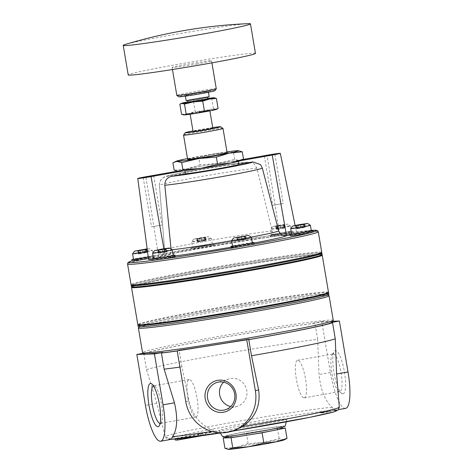 <?xml version="1.0" encoding="UTF-8"?>
<svg xmlns="http://www.w3.org/2000/svg" width="473" height="473" viewBox="0 0 473 473"><rect width="100%" height="100%" fill="white"/><g stroke="black" fill="none" stroke-linecap="round" stroke-linejoin="round"><path stroke-width="0.35" stroke-dasharray="2.37 1.77" d="M223.617 382.184A14.285 13.705 73.8 0 1 229.216 378.891A14.285 13.705 73.8 0 1 246.362 388.776A14.285 13.705 73.8 0 1 237.198 406.319A14.285 13.705 73.8 0 1 230.706 406.544M187.929 398.443A19.08 4.541 79.9 0 1 189.17 379.517A19.08 4.541 79.9 0 1 196.975 397.509A19.08 4.541 79.9 0 1 195.846 417.091A19.08 4.541 79.9 0 1 187.929 398.443M160.116 423.424A19.08 4.541 -100.1 0 0 160.312 423.406A19.08 4.541 -100.1 0 0 161.299 422.637A19.08 4.541 -100.1 0 0 161.553 404.48A19.08 4.541 -100.1 0 0 154.831 386.21A19.08 4.541 -100.1 0 0 153.63 385.832A19.08 4.541 -100.1 0 0 153.447 385.879M304.115 397.84A19.08 4.541 -100.1 0 0 304.269 397.828A19.08 4.541 -100.1 0 0 305.404 378.246A19.08 4.541 -100.1 0 0 297.594 360.249A19.08 4.541 -100.1 0 0 296.405 379.506A19.08 4.541 -100.1 0 0 304.115 397.84M333.294 353.922A19.08 4.541 79.9 0 1 340.998 372.257A19.08 4.541 79.9 0 1 339.809 391.514A19.08 4.541 79.9 0 1 339.649 391.532A19.08 4.541 79.9 0 1 338.615 391.136A19.08 4.541 79.9 0 1 332.005 373.516A19.08 4.541 79.9 0 1 332.141 354.703A19.08 4.541 79.9 0 1 333.134 353.934A19.08 4.541 79.9 0 1 333.294 353.922M342.86 393.855A21.935 5.215 -100.1 0 0 343.901 369.041A21.935 5.215 -100.1 0 0 334.222 351.522A21.935 5.215 -100.1 0 0 334.062 373.15A21.935 5.215 -100.1 0 0 341.666 393.406A21.935 5.215 -100.1 0 0 342.86 393.855M179.935 367.083A96.705 3.276 -9.6 0 0 181.934 366.806L189.029 400.873C192.617 416.175 201.35 426.203 215.221 430.944C219.951 432.186 224.841 432.369 229.896 431.494L221.311 432.848A84.892 2.873 -9.6 0 0 229.896 431.494A84.892 2.873 -9.6 0 0 232.001 431.157M339.135 403.203L339.017 407.046L334.021 410.393C334.435 410.162 333.802 409.115 332.123 407.253C325.14 401.169 320.765 390.26 318.997 374.533L317.661 339.295A96.705 3.276 -9.6 0 0 217.675 354.939A96.705 3.276 -9.6 0 0 146.518 369.703L143.798 353.603L145.524 353.296L145.04 352.976L143.396 353.266M146.518 369.703L156.835 403.345L164.373 433.286L165.674 436.827L170.765 439.299L171.593 439.275M171.013 248.91L171.108 249.88C171.131 253.705 169.328 256.088 165.704 257.022L165.361 257.087L163.877 248.733M183.181 170.889L184.884 170.587A30.012 1.017 -9.6 0 0 216.25 165.692A30.012 1.017 -9.6 0 0 238.41 161.08L238.451 161.311M278.768 231.143L262.284 167.962L260.493 164.574M242.785 159.531L233.207 161.234L233.692 164.533L248.183 161.979L253.658 163.374L256.892 168.122L272.182 230.966C273.418 234.567 275.901 236.181 279.62 235.814L279.963 235.755L267.032 155.227M272.182 230.966A57.824 1.957 -9.6 0 0 207.984 240.804A57.824 1.957 -9.6 0 0 164.634 250.057C164.161 253.232 163.741 254.705 163.374 254.486L161.169 256.331L182.619 251.47L221.051 244.482C245.073 240.39 268.912 236.872 279.117 235.885L279.62 235.814A64.464 2.182 -9.6 0 0 207.18 246.888A64.464 2.182 -9.6 0 0 159.129 257.223C162.747 256.295 164.586 253.912 164.634 250.075L159.454 185.434C159.519 180.627 161.813 177.647 166.354 176.494L180.248 174.029L179.681 170.747L177.972 171.049A31.679 1.07 -9.6 0 0 178.085 171.285M238.41 161.08L240.113 160.773A31.679 1.07 -9.6 0 0 239.338 160.53L234.726 159.371L217.604 163.422L200.044 164.882L198.814 157.615L215.936 153.559L233.496 152.099L238.552 150.698M242.164 159.844L239.338 160.53A31.679 1.07 -9.6 0 0 234.91 160.932A31.679 1.07 -9.6 0 0 217.604 163.422A31.679 1.07 -9.6 0 0 187.308 168.802L174.141 170.132M234.726 159.371L233.496 152.099M188.13 102.257A10.004 0.337 170.4 0 1 195.591 100.66A10.004 0.337 170.4 0 1 207.86 98.922M207.783 98.479A16.673 0.562 -9.6 0 0 202.503 99.277A16.673 0.562 -9.6 0 0 188.059 101.813M213.459 108.648L211.744 98.508L202.503 99.277L193.487 101.411L195.201 111.551L204.448 110.777L213.459 108.648L215.883 109.257A16.673 0.562 -9.6 0 0 204.448 110.777A16.673 0.562 -9.6 0 0 188.502 113.615L195.201 111.551M181.567 114.312L188.502 113.615A16.673 0.562 -9.6 0 0 183.607 114.915M193.487 101.411L186.557 102.109L179.852 104.172M255.455 53.39A64.523 2.182 -9.6 0 0 191.47 61.998A64.523 2.182 -9.6 0 0 128.213 74.911M196.638 64.009A20.008 0.68 -9.6 0 0 211.561 60.816A20.008 0.68 -9.6 0 0 191.719 63.483A20.008 0.68 -9.6 0 0 172.107 67.491A20.008 0.68 -9.6 0 0 196.638 64.009M216.285 88.747A20.008 0.68 -9.6 0 0 196.443 91.413A20.008 0.68 -9.6 0 0 176.831 95.422M214.913 90.692A18.341 0.621 -9.6 0 0 196.733 93.116A18.341 0.621 -9.6 0 0 178.764 96.805M199.636 93.642A11.671 0.396 -9.6 0 0 208.345 91.78A11.671 0.396 -9.6 0 0 196.768 93.335A11.671 0.396 -9.6 0 0 185.327 95.67A11.671 0.396 -9.6 0 0 199.636 93.642M209.178 96.711A11.671 0.396 -9.6 0 0 197.602 98.266A11.671 0.396 -9.6 0 0 186.161 100.601M200.073 98.585A10.004 0.337 -9.6 0 0 207.535 96.989A10.004 0.337 -9.6 0 0 197.613 98.319A10.004 0.337 -9.6 0 0 187.805 100.323A10.004 0.337 -9.6 0 0 200.073 98.585M202.343 112.018A10.004 0.337 -9.6 0 0 209.805 110.422A10.004 0.337 -9.6 0 0 199.884 111.758A10.004 0.337 -9.6 0 0 190.075 113.757A10.004 0.337 -9.6 0 0 202.343 112.018M212.797 128.1A10.004 0.337 -9.6 0 0 202.876 129.431A10.004 0.337 -9.6 0 0 193.067 131.435M322.397 412.604L320.398 412.663L330.964 410.936L322.397 412.604L322.456 412.935L320.452 412.994L331.023 411.262L322.456 412.935M261.155 424.565A34.653 1.171 -9.6 0 0 287.005 419.054A34.653 1.171 -9.6 0 0 252.641 423.66A34.653 1.171 -9.6 0 0 218.674 430.613A34.653 1.171 -9.6 0 0 261.155 424.565M177.499 438.382L175.099 438.453L200.611 433.918L198.211 433.995L216.161 431.335L205.412 433.776L203.012 433.847L177.499 438.382L177.576 438.82M237.416 429.827L230.759 431.246L229.511 431.086L237.416 429.827L237.47 430.158L235.057 430.672M165.81 251.991L158.183 253.286L158.65 253.232L158.153 250.276L158.975 250.187L158.579 250.3L159.076 253.262L160.471 253.055L159.969 250.093L166.744 248.833L161.021 249.643L165.71 248.916L165.308 249.035L165.81 251.991L166.632 251.902L166.135 248.946L165.308 249.035M158.153 250.276L158.579 250.3M285.184 426.126A31.679 1.07 -9.6 0 0 253.77 430.335A31.679 1.07 -9.6 0 0 222.718 436.685M260.753 431.181A28.345 0.958 -9.6 0 0 281.896 426.664A28.345 0.958 -9.6 0 0 253.788 430.442A28.345 0.958 -9.6 0 0 225.999 436.118A28.345 0.958 -9.6 0 0 260.753 431.181M282.174 428.307A28.345 0.958 -9.6 0 0 281.329 428.219A28.345 0.958 -9.6 0 0 261.882 430.802A28.345 0.958 -9.6 0 0 234.779 435.621A28.345 0.958 -9.6 0 0 226.277 437.762M226.206 437.354L246.368 433.268L277.403 428.337L282.15 428.189M242.318 237.008L237.629 237.73L238.025 237.617L238.528 240.574L237.706 240.662L237.204 237.706L236.731 237.759L240.071 237.074L244.76 236.346L244.364 236.465L244.86 239.421L245.688 239.332L245.185 236.376L245.8 236.264L236.589 237.818L242.318 237.008M283.912 439.967A28.345 0.958 -9.6 0 0 283.274 439.719L279.153 438.678L263.828 442.302L248.112 443.615L236.725 447.121L224.941 448.309M248.112 443.615L246.368 433.268M228.465 449.344A28.345 0.958 -9.6 0 1 236.725 447.121A28.345 0.958 -9.6 0 1 263.828 442.302A28.345 0.958 -9.6 0 1 283.274 439.719L285.804 439.104M279.153 438.678L277.403 428.337M252.286 242.631A11.671 0.396 -9.6 0 0 232.556 245.966M231.173 247.757A11.671 0.396 170.4 0 1 239.876 245.901A11.671 0.396 170.4 0 1 254.184 243.867M252.322 242.832A10.004 0.337 -9.6 0 0 242.401 244.163A10.004 0.337 -9.6 0 0 232.592 246.167M160.323 249.791L157.716 250.318L161.021 249.643L160.323 249.791L160.826 252.753M159.076 253.262L158.65 253.232M276.646 226.372L277.148 229.328L277.545 229.216L276.723 229.304L276.22 226.348L275.747 226.401L283.776 224.988L283.38 225.107L283.877 228.063L284.705 227.974L284.202 225.012L284.675 224.965L276.646 226.372L277.042 226.26L277.545 229.216M277.148 229.328L278.538 229.121L278.035 226.165M284.675 224.965L285.172 227.921L278.538 229.121M282.529 228.453L282.026 225.497M285.172 227.921L284.705 227.974M283.776 224.988L284.279 227.945L283.877 228.063M284.279 227.945L282.884 228.157L282.387 225.195M275.747 226.401L276.25 229.358L282.884 228.157M278.893 228.82L278.396 225.863M276.25 229.358L276.723 229.304M284.202 225.012L283.38 225.107M276.22 226.348L277.042 226.26M138.559 250.909L139.062 253.865L139.458 253.753L138.636 253.841L138.134 250.885L137.661 250.938L145.69 249.525L145.294 249.638L145.79 252.6L146.618 252.505L146.116 249.549L146.589 249.496L138.559 250.909L138.956 250.791L139.458 253.753M139.062 253.865L140.451 253.658L139.949 250.702M146.589 249.496L147.085 252.458L140.451 253.658M144.442 252.99L143.94 250.034M147.085 252.458L146.618 252.505M145.69 249.525L146.192 252.481L145.79 252.6M146.192 252.481L144.797 252.688L144.3 249.732M137.661 250.938L138.163 253.895L144.797 252.688M140.806 253.357L140.31 250.4M138.163 253.895L138.636 253.841M146.116 249.549L145.294 249.638M138.134 250.885L138.956 250.791M296.666 225.769L297.162 228.725L297.564 228.607L296.737 228.701L296.24 225.745L295.767 225.792L303.796 224.385L303.394 224.498L303.897 227.454L304.718 227.365L304.222 224.409L304.689 224.356L296.666 225.769L297.062 225.651L297.564 228.607M297.162 228.725L298.558 228.518L298.055 225.562M304.689 224.356L305.191 227.312L298.558 228.518M302.549 227.85L302.046 224.894M305.191 227.312L304.718 227.365M303.796 224.385L304.293 227.342L303.897 227.454M304.293 227.342L302.903 227.548L302.401 224.592M295.767 225.792L296.269 228.755L302.903 227.548M298.912 228.217L298.41 225.26M296.269 228.755L296.737 228.701M304.222 224.409L303.394 224.498M296.24 225.745L297.062 225.651M197.596 238.942L198.092 241.904L198.494 241.786L197.667 241.874L197.17 238.918L196.697 238.971L204.726 237.558L204.33 237.677L204.827 240.633L205.649 240.544L205.152 237.588L205.619 237.535L197.596 238.942L197.992 238.83L198.494 241.786M198.092 241.904L199.488 241.691L198.985 238.735M205.619 237.535L206.122 240.491L199.488 241.691M203.479 241.029L202.976 238.067M206.122 240.491L205.649 240.544M204.726 237.558L205.223 240.521L204.827 240.633M205.223 240.521L203.833 240.727L203.331 237.765M199.843 241.39L199.34 238.433L199.843 241.39L203.833 240.727M196.697 238.971L197.2 241.928L199.843 241.396L199.34 238.433M197.2 241.928L197.667 241.874M205.152 237.588L204.33 237.677M197.17 238.918L197.992 238.83M237.629 237.73L238.132 240.692L238.528 240.574M238.132 240.692L239.521 240.479L239.019 237.523M245.658 236.323L246.155 239.279L239.521 240.479M243.512 239.817L243.01 236.855M246.155 239.279L245.688 239.332M244.76 236.346L245.262 239.308L244.86 239.421M245.262 239.308L243.867 239.515L243.37 236.553M239.876 240.178L239.379 237.221L239.876 240.178L243.867 239.515M236.731 237.759L237.233 240.716L239.876 240.183L239.379 237.221M237.233 240.716L237.706 240.662M245.185 236.376L244.364 236.465M237.204 237.706L238.025 237.617M159.969 250.093L166.602 248.893L167.105 251.849L166.632 251.902M172.326 249.839A10.004 0.337 -9.6 0 0 162.41 251.187A10.004 0.337 -9.6 0 0 152.602 253.179M173.266 255.402A10.004 0.337 -9.6 0 0 163.351 256.738A10.004 0.337 -9.6 0 0 153.542 258.737M173.236 255.201A11.671 0.396 -9.6 0 0 153.506 258.536M152.117 260.333A11.671 0.396 170.4 0 1 160.826 258.471A11.671 0.396 170.4 0 1 175.134 256.437M276.906 226.354L284.817 224.906L276.906 226.354M281.275 225.319L275.552 226.129L281.275 225.319M281.938 225.302L287.448 224.107L280.117 225.107L272.862 226.573L281.938 225.302M282.937 227.519A10.004 0.337 -9.6 0 0 290.398 225.923A10.004 0.337 -9.6 0 0 290.392 225.911A10.004 0.337 -9.6 0 0 280.477 227.259A10.004 0.337 -9.6 0 0 270.674 229.245A10.004 0.337 -9.6 0 0 270.668 229.257A10.004 0.337 -9.6 0 0 282.937 227.519M283.877 233.071A10.004 0.337 -9.6 0 0 291.338 231.474A10.004 0.337 -9.6 0 0 281.417 232.805A10.004 0.337 -9.6 0 0 271.608 234.809A10.004 0.337 -9.6 0 0 283.877 233.071M284.273 233.059A11.671 0.396 -9.6 0 0 292.982 231.196A11.671 0.396 -9.6 0 0 281.405 232.751A11.671 0.396 -9.6 0 0 269.965 235.087A11.671 0.396 -9.6 0 0 284.273 233.059M278.893 234.543A11.671 0.396 170.4 0 1 293.201 232.509A11.671 0.396 170.4 0 1 284.498 234.371A11.671 0.396 170.4 0 1 270.189 236.399A11.671 0.396 170.4 0 1 278.893 234.543M138.82 250.885L146.731 249.437L138.82 250.885M147.204 249.2L149.362 248.644L147.156 248.845M147.517 251.565A10.004 0.337 -9.6 0 0 152.312 250.459A10.004 0.337 -9.6 0 0 152.306 250.448A10.004 0.337 -9.6 0 0 142.391 251.79A10.004 0.337 -9.6 0 0 132.588 253.782M148.262 257.152A10.004 0.337 -9.6 0 0 153.252 256.005A10.004 0.337 -9.6 0 0 143.331 257.342A10.004 0.337 -9.6 0 0 133.522 259.346M148.274 257.211A11.671 0.396 -9.6 0 0 154.896 255.727A11.671 0.396 -9.6 0 0 146.399 256.78A11.671 0.396 -9.6 0 0 133.487 259.145M132.103 260.936A11.671 0.396 170.4 0 1 140.806 259.074A11.671 0.396 170.4 0 1 155.114 257.046A11.671 0.396 170.4 0 1 148.445 258.536M296.926 225.745L304.831 224.297L296.926 225.745M310.412 225.308A10.004 0.337 -9.6 0 0 300.497 226.65A10.004 0.337 -9.6 0 0 290.688 228.642M311.352 230.865A10.004 0.337 -9.6 0 0 301.437 232.202A10.004 0.337 -9.6 0 0 291.628 234.206M311.323 230.664A11.671 0.396 -9.6 0 0 291.593 234.005M290.203 235.796A11.671 0.396 170.4 0 1 298.912 233.934A11.671 0.396 170.4 0 1 313.221 231.9M197.856 238.924L205.761 237.476L197.856 238.924M202.225 237.889L196.502 238.699L202.225 237.889M202.882 237.872L208.398 236.677L201.06 237.677L193.806 239.143L202.882 237.872M203.887 240.089A10.004 0.337 -9.6 0 0 211.348 238.493A10.004 0.337 -9.6 0 0 211.342 238.481A10.004 0.337 -9.6 0 0 201.427 239.829A10.004 0.337 -9.6 0 0 191.624 241.815A10.004 0.337 -9.6 0 0 191.618 241.827A10.004 0.337 -9.6 0 0 203.887 240.089M204.821 245.641A10.004 0.337 -9.6 0 0 212.282 244.044A10.004 0.337 -9.6 0 0 202.367 245.375A10.004 0.337 -9.6 0 0 192.558 247.379A10.004 0.337 -9.6 0 0 204.821 245.641M205.223 245.629A11.671 0.396 -9.6 0 0 213.932 243.766A11.671 0.396 -9.6 0 0 202.355 245.321A11.671 0.396 -9.6 0 0 190.915 247.657A11.671 0.396 -9.6 0 0 205.223 245.629M199.843 247.113A11.671 0.396 170.4 0 1 214.151 245.079A11.671 0.396 170.4 0 1 205.448 246.941A11.671 0.396 170.4 0 1 191.133 248.969A11.671 0.396 170.4 0 1 199.843 247.113M251.376 237.269A10.004 0.337 -9.6 0 0 241.461 238.617A10.004 0.337 -9.6 0 0 231.658 240.603M163.96 249.425L164.462 252.387L163.96 249.425L164.462 252.387L160.471 253.055M166.135 248.946L166.602 248.893M159.129 257.223L158.786 257.282A13.687 0.461 -9.6 0 0 148.569 259.47M151.928 259.21A13.687 0.461 -9.6 0 0 165.361 257.087M290.055 234.91A13.687 0.461 -9.6 0 0 296.748 233.372A13.687 0.461 -9.6 0 0 279.963 235.755M181.934 366.806L179.214 350.7L179.699 350.558L179.515 350.197M317.661 339.295L314.935 323.195A96.705 3.276 -9.6 0 0 214.955 338.834A96.705 3.276 -9.6 0 0 143.798 353.603M177.209 350.984A96.705 3.276 -9.6 0 0 179.214 350.7M177.198 350.913A95.038 3.216 -9.6 0 0 179.699 350.558M314.935 323.195L313.209 323.502A95.038 3.216 -9.6 0 0 215.351 338.822A95.038 3.216 -9.6 0 0 145.524 353.296M333.246 320.363A96.705 3.276 -9.6 0 0 237.351 333.264A96.705 3.276 -9.6 0 0 142.544 352.616M313.209 323.502L313.558 323.035A95.434 3.228 170.4 0 1 332.17 321.942M144.082 353.751A95.434 3.228 170.4 0 1 145.04 352.976M329.001 295.619A96.705 3.276 -9.6 0 0 233.183 308.615A96.705 3.276 -9.6 0 0 138.412 327.854M256.336 309.673A95.203 3.222 -9.6 0 0 327.275 294.389A95.203 3.222 -9.6 0 0 232.941 307.19A95.203 3.222 -9.6 0 0 139.641 326.128A95.203 3.222 -9.6 0 0 256.336 309.673M328.824 294.241A96.705 3.276 -9.6 0 0 232.929 307.137A96.705 3.276 -9.6 0 0 138.128 326.494M328.227 292.71A96.705 3.276 -9.6 0 0 232.71 305.824A96.705 3.276 -9.6 0 0 138.193 324.85M327.907 293.154A96.037 3.252 -9.6 0 0 232.71 305.848A96.037 3.252 -9.6 0 0 138.636 325.164M328.493 292.267A96.705 3.276 -9.6 0 0 232.598 305.168A96.705 3.276 -9.6 0 0 137.797 324.519M322.137 255.036A96.705 3.276 -9.6 0 0 226.319 268.037A96.705 3.276 -9.6 0 0 131.547 287.271M249.809 269.906A96.037 3.252 -9.6 0 0 321.368 254.492A96.037 3.252 -9.6 0 0 226.212 267.399A96.037 3.252 -9.6 0 0 132.097 286.502A96.037 3.252 -9.6 0 0 249.809 269.906M322.101 254.48A96.705 3.276 -9.6 0 0 226.206 267.375A96.705 3.276 -9.6 0 0 131.405 286.733M321.622 252.984A96.705 3.276 -9.6 0 0 225.982 266.062A96.705 3.276 -9.6 0 0 131.364 285.166M320.582 253.073A95.871 3.246 -9.6 0 0 225.988 266.092A95.871 3.246 -9.6 0 0 132.375 284.906M200.044 164.882L187.308 168.802A31.679 1.07 -9.6 0 0 177.972 171.049L177.233 171.179M172.911 162.866L185.641 158.946L198.814 157.615M216.262 109.405A16.673 0.562 -9.6 0 0 215.883 109.257L217.373 108.896M212.708 127.598A17.962 0.609 -9.6 0 0 192.984 130.938M222.984 128.425A20.008 0.68 -9.6 0 0 203.159 131.116A20.008 0.68 -9.6 0 0 183.554 135.095M227.105 152.72A20.008 0.68 -9.6 0 0 207.263 155.386A20.008 0.68 -9.6 0 0 187.651 159.389M226.963 151.898A31.679 1.07 -9.6 0 0 215.936 153.559A31.679 1.07 -9.6 0 0 187.509 158.573M211.744 98.508L214.405 97.775M248.171 23.662A64.523 2.182 -9.6 0 0 186.474 32.46A64.523 2.182 -9.6 0 0 125.315 44.444M161.89 225.059L151.531 226.857L161.89 225.059M283.073 203.532L272.708 205.329L283.073 203.532M345.621 408.353A36.681 8.721 79.9 0 1 330.396 372.505L321.782 321.575L313.558 323.035M321.782 321.575L332.667 321.244M233.715 430.661L229.896 431.494M233.207 161.234A30.012 1.017 -9.6 0 0 201.841 166.129A30.012 1.017 -9.6 0 0 179.681 170.747M233.692 164.533A30.012 1.017 -9.6 0 0 202.397 169.417A30.012 1.017 -9.6 0 0 180.248 174.029M230.653 431.553L229.565 431.417L237.47 430.158M229.565 431.417L229.511 431.086M331.023 411.262L330.964 410.936M320.452 412.994L320.398 412.663M175.377 440.097L200.889 435.562L198.489 435.633L216.439 432.978L208.475 434.788M203.727 435.479L201.87 435.739M203.289 435.491L203.012 433.847M205.654 435.195L205.412 433.776M216.439 432.978L216.161 431.335M198.489 435.633L198.211 433.995M200.889 435.562L200.611 433.918M175.199 439.039L175.099 438.453M167.105 251.849L164.462 252.387M211.756 431.471A88.203 2.986 -9.6 0 0 215.221 430.944M156.835 403.345L145.436 405.373M171.108 249.88A57.824 1.957 -9.6 0 0 172.219 249.762M231.664 240.68A57.824 1.957 -9.6 0 0 251.193 237.127M334.021 410.393A84.892 2.873 -9.6 0 0 232.45 425.434A84.892 2.873 -9.6 0 0 171.652 439.24M159.141 253.09L158.644 250.134M162.564 252.44L162.062 249.484M159.224 253.221L158.721 250.258M277.29 229.287L276.794 226.331M280.791 228.766L280.294 225.804M284.214 228.116L283.711 225.16M284.131 227.992L283.634 225.03M280.631 228.512L280.134 225.556M277.213 229.163L276.711 226.206M139.204 253.824L138.707 250.867M142.704 253.297L142.207 250.341M146.127 252.647L145.625 249.691M146.045 252.523L145.548 249.567M142.544 253.049L142.048 250.093M139.127 253.699L138.624 250.743M297.31 228.684L296.808 225.727M300.81 228.157L300.308 225.201M304.228 227.507L303.731 224.551M304.151 227.383L303.648 224.427M300.651 227.909L300.148 224.947M297.227 228.56L296.731 225.597M198.24 241.857L197.738 238.9M201.74 241.336L201.238 238.38M205.158 240.686L204.661 237.73M205.081 240.562L204.578 237.6M201.581 241.082L201.078 238.126M198.157 241.733L197.661 238.776M238.274 240.645L237.771 237.688M241.774 240.124L241.277 237.168M245.197 239.474L244.695 236.518M245.115 239.35L244.618 236.388M241.614 239.87L241.118 236.914M238.197 240.521L237.694 237.564M165.704 257.022A64.464 2.182 -9.6 0 0 175.045 255.928M231.072 247.19A64.464 2.182 -9.6 0 0 254.048 243.039M311.269 230.369A95.203 3.222 -9.6 0 0 219.354 243.713A95.203 3.222 -9.6 0 0 132.091 260.86L143.804 257.968L211.762 245.014L270.118 235.584L311.269 230.363M185.806 401.808L189.029 400.873M332.123 407.253A88.203 2.986 -9.6 0 0 234.247 422.034A88.203 2.986 -9.6 0 0 165.384 436.656A88.203 2.986 -9.6 0 0 165.674 436.827M339.312 407.241A88.203 2.986 -9.6 0 0 339.017 407.046M164.634 250.057A57.824 1.957 -9.6 0 0 164.634 250.075L159.431 185.392A52.166 1.768 -9.6 0 0 159.454 185.434M321.741 252.34A96.705 3.276 -9.6 0 0 225.846 265.241A96.705 3.276 -9.6 0 0 131.039 284.598M318.258 231.77A96.705 3.276 -9.6 0 0 222.363 244.671A96.705 3.276 -9.6 0 0 127.562 264.023M158.786 257.282L145.85 176.754M330.396 372.505L318.997 374.533M247.586 162.062A43.859 1.484 -9.6 0 0 199.068 169.517A43.859 1.484 -9.6 0 0 166.354 176.494M256.892 168.122A52.166 1.768 -9.6 0 0 199.003 176.961A52.166 1.768 -9.6 0 0 159.431 185.392C159.413 180.804 161.695 178.942 161.855 178.782L163.102 177.742C164.486 176.843 165.556 176.116 175.406 174.04C193.398 170.15 234.578 163.315 248.183 161.979M162.724 252.694L162.221 249.738M166.141 252.044L165.645 249.088M166.064 251.92L165.562 248.964M164.817 252.085L164.314 249.129M229.216 378.891L217.125 382.415M237.198 406.319L225.107 409.837M189.17 379.517L153.63 385.832M195.846 417.091L160.312 423.406M154.831 386.21L151.78 383.94M161.299 422.637L159.218 425.818M304.269 397.828L339.809 391.514M297.594 360.249L333.134 353.934M338.615 391.136L341.666 393.406M332.141 354.703L334.222 351.522M172.107 67.491L172.45 69.537M211.561 60.816L211.904 62.862M185.327 95.67L185.41 96.143M208.345 91.78L208.422 92.253M190.075 113.757L190.152 114.206M209.805 110.422L209.882 110.865M286.283 421.839L287.005 419.054M220.264 433.008L218.674 430.613M225.999 436.118L226.076 436.591M281.896 426.664L281.973 427.137M157.68 250.329L158.183 253.286M158.975 250.187L159.478 253.144M157.485 250.063L157.539 250.388M166.691 248.502L166.744 248.833M275.552 226.129L275.611 226.461M284.758 224.574L284.817 224.906M272.862 226.573A13.339 13.339 0 0 0 270.674 229.245L271.608 234.809M291.338 231.474L290.398 225.923A13.339 13.339 0 0 0 287.448 224.107M269.965 235.087L270.189 236.399M292.982 231.196L293.201 232.509M137.466 250.666L137.525 250.997M146.671 249.111L146.731 249.437M153.252 256.005L152.312 250.459A13.339 13.339 0 0 0 149.362 248.644M154.896 255.727L155.114 257.046M295.572 225.526L295.625 225.852M304.778 223.966L304.831 224.297M196.502 238.699L196.555 239.031M205.708 237.144L205.761 237.476M193.806 239.143A13.339 13.339 0 0 0 191.624 241.815L192.558 247.379M212.282 244.044L211.348 238.493A13.339 13.339 0 0 0 208.398 236.677M190.915 247.657L191.133 248.969M213.932 243.766L214.151 245.079M236.535 237.487L236.589 237.818M245.741 235.932L245.8 236.264M170.765 439.299C166.153 438.932 167.477 439.405 165.384 436.656L164.373 433.286M139.641 326.128L139.174 326.79M327.275 294.389L327.937 294.862M132.097 286.502L131.784 286.945M321.368 254.492L321.811 254.805M295.117 225.42L296.748 233.372M143.195 177.57L151.531 226.857M153.713 175.79L162.05 225.077M264.372 156.037L272.708 205.329M274.896 154.257L283.232 203.55M334.683 410.298L338.508 409.618M231.989 431.163L230.233 431.441M165.71 248.916L166.206 251.878"/><path stroke-width="0.71" d="M226.076 436.591L226.277 437.762A28.345 0.958 -9.6 0 0 227.117 437.85L223.191 437.968L224.941 448.309L228.282 449.326L232.799 448.073L248.508 446.766L263.833 443.136L262.083 432.795L231.049 437.732L227.117 437.85A28.345 0.958 -9.6 0 0 246.563 435.261A28.345 0.958 -9.6 0 0 261.031 432.825A28.345 0.958 -9.6 0 0 273.672 430.448A28.345 0.958 -9.6 0 0 282.174 428.307L281.973 427.137M232.799 448.073L231.049 437.732M230.706 406.544A14.285 13.705 73.8 0 1 219.661 394.76A14.285 13.705 73.8 0 1 223.617 382.184M234.655 393.974A14.285 13.705 -106.2 0 0 217.125 382.415A14.285 13.705 -106.2 0 0 207.57 398.278A14.285 13.705 -106.2 0 0 225.107 409.837A14.285 13.705 -106.2 0 0 234.655 393.974M205.211 398.727A16.218 15.562 73.8 0 1 225.94 381.214A16.218 15.562 73.8 0 1 230.623 408.897A16.218 15.562 73.8 0 1 205.211 398.727M153.447 385.879A19.08 4.541 -100.1 0 0 152.389 404.758A19.08 4.541 -100.1 0 0 160.116 423.424M148.971 405.26A21.935 5.215 79.9 0 1 151.78 383.94A21.935 5.215 79.9 0 1 159.377 404.19A21.935 5.215 79.9 0 1 159.218 425.818A21.935 5.215 79.9 0 1 148.971 405.26M246.758 339.815L177.192 350.877L185.806 401.808A36.681 35.197 -106.2 0 0 230.842 431.494A36.681 35.197 -106.2 0 0 255.373 390.745L246.758 339.815L249.082 339.135A95.434 3.228 170.4 0 1 179.515 350.197L177.192 350.877M230.842 431.494L233.715 430.661L242.442 426.616C255.438 417.618 260.824 405.349 258.595 389.811L251.5 355.743L248.78 339.638L249.265 339.496L249.082 339.135M164.137 369.171L161.411 353.071L163.138 352.763L162.659 352.444L154.435 353.905L163.049 404.835A36.681 8.721 79.9 0 1 160.66 441.22L171.593 439.275L221.311 432.848A84.892 2.873 -9.6 0 1 171.652 439.24C171.244 439.5 171.545 438.625 172.568 436.62C177.316 429.454 177.937 418.185 174.448 402.813L164.137 369.171A96.705 3.276 -9.6 0 0 179.935 367.083M160.66 441.22A36.681 8.721 79.9 0 1 145.436 405.373L136.821 354.437L154.435 353.905M143.396 353.266L136.821 354.437M184.908 170.718L185.511 173.869L171.616 176.334C167.075 177.499 164.817 180.479 164.841 185.274L171.013 248.91M177.233 171.179L145.85 176.754A10.838 0.367 -9.6 0 0 137.767 178.487A10.838 0.367 -9.6 0 0 151.058 176.6L183.181 170.889A31.679 1.07 -9.6 0 0 200.487 168.406L217.61 164.35L216.38 157.083L198.82 158.544L181.691 162.6L182.921 169.866L200.487 168.406A31.679 1.07 -9.6 0 0 230.777 163.019A31.679 1.07 -9.6 0 0 240.053 160.808L243.512 159.105L242.282 151.833L229.109 153.163L216.38 157.083M240.118 160.773L272.235 155.067A10.838 0.367 -9.6 0 0 280.318 153.341A10.838 0.367 -9.6 0 0 267.032 155.227L242.785 159.531M188.059 101.813A16.673 0.562 -9.6 0 0 186.557 102.109A16.673 0.562 -9.6 0 0 181.673 103.28A16.673 0.562 -9.6 0 0 182.052 103.421L184.476 104.036L186.191 114.17L195.438 113.402A16.673 0.562 -9.6 0 0 211.378 110.57L204.448 111.267L195.438 113.402A16.673 0.562 -9.6 0 1 183.997 114.921L186.191 114.17M184.476 104.036L193.492 101.902L202.734 101.133L204.448 111.267M187.509 158.573A31.679 1.07 -9.6 0 0 185.641 158.946A31.679 1.07 -9.6 0 0 176.37 161.163L172.911 162.866L174.141 170.132L178.747 171.297L182.921 169.866M174.259 162.121L177.079 161.435L181.691 162.6M176.37 161.163A31.679 1.07 -9.6 0 0 177.079 161.435A31.679 1.07 -9.6 0 0 198.82 158.544A31.679 1.07 -9.6 0 0 229.109 153.163A31.679 1.07 -9.6 0 0 238.339 150.68L242.282 151.833M207.564 97.19L207.86 98.922A10.004 0.337 170.4 0 1 200.398 100.518A10.004 0.337 170.4 0 1 188.13 102.257L187.84 100.524M183.607 114.915A16.673 0.562 -9.6 0 0 183.648 114.921A16.673 0.562 -9.6 0 0 183.997 114.921L181.567 114.312L179.852 104.172L182.052 103.421A16.673 0.562 -9.6 0 0 193.492 101.902A16.673 0.562 -9.6 0 0 209.433 99.07A16.673 0.562 -9.6 0 0 214.293 97.763A16.673 0.562 -9.6 0 0 213.938 97.757A16.673 0.562 -9.6 0 0 207.783 98.479M202.734 101.133L209.433 99.07L216.368 98.366L218.083 108.506L211.378 110.57A16.673 0.562 -9.6 0 0 216.262 109.405L218.083 108.506M123.217 45.373L128.213 74.911A64.523 2.182 -9.6 0 0 207.328 63.684A64.523 2.182 -9.6 0 0 255.455 53.39L250.459 23.851A64.523 2.182 -9.6 0 0 248.544 23.65A64.523 2.182 -9.6 0 0 248.171 23.662A500.192 500.192 0 0 0 125.315 44.444A64.523 2.182 -9.6 0 0 123.217 45.373A64.523 2.182 -9.6 0 0 202.332 34.145A64.523 2.182 -9.6 0 0 250.459 23.851M172.45 69.537L176.831 95.422A20.008 0.68 -9.6 0 0 176.843 95.44A20.008 0.68 -9.6 0 0 201.362 91.939A20.008 0.68 -9.6 0 0 216.279 88.77A20.008 0.68 -9.6 0 0 216.285 88.747L211.904 62.862M176.843 95.44L178.764 96.805A18.341 0.621 -9.6 0 0 201.238 93.595A18.341 0.621 -9.6 0 0 214.913 90.692L216.279 88.77M185.41 96.143L186.161 100.601A11.671 0.396 -9.6 0 0 200.469 98.573A11.671 0.396 -9.6 0 0 209.178 96.711L208.422 92.253M190.152 114.206L193.067 131.435A10.004 0.337 -9.6 0 0 205.335 129.691A10.004 0.337 -9.6 0 0 212.797 128.1L209.882 110.865M220.264 433.008L222.718 436.685A31.679 1.07 -9.6 0 0 261.551 431.157A31.679 1.07 -9.6 0 0 285.184 426.126L286.283 421.839M223.191 437.968L226.206 437.354M282.15 428.189L285.26 428.095L262.083 432.795M263.833 443.136L275.617 441.948A28.345 0.958 -9.6 0 0 283.912 439.967L287.01 438.441L285.26 428.095M228.282 449.326L228.465 449.344A28.345 0.958 -9.6 0 0 229.062 449.35A28.345 0.958 -9.6 0 0 248.508 446.766A28.345 0.958 -9.6 0 0 275.617 441.948L287.01 438.441M232.556 245.966A11.671 0.396 -9.6 0 0 230.948 246.445A11.671 0.396 -9.6 0 0 245.256 244.417A11.671 0.396 -9.6 0 0 253.966 242.554A11.671 0.396 -9.6 0 0 252.286 242.631M253.966 242.554L254.184 243.867A11.671 0.396 170.4 0 1 245.481 245.729A11.671 0.396 170.4 0 1 231.173 247.757L230.948 246.445M233.845 237.931A13.339 13.339 0 0 0 231.658 240.603A10.004 0.337 -9.6 0 0 231.652 240.615L232.592 246.167A10.004 0.337 -9.6 0 0 244.86 244.429A10.004 0.337 -9.6 0 0 252.322 242.832L251.382 237.28A10.004 0.337 -9.6 0 0 251.376 237.269A13.339 13.339 0 0 0 248.431 235.465L233.845 237.931L248.431 235.465M163.209 249.247L157.485 250.063L163.209 249.247M163.865 249.23L169.381 248.035L162.044 249.035L154.789 250.501L163.865 249.23M154.789 250.501A13.339 13.339 0 0 0 152.602 253.179A10.004 0.337 -9.6 0 0 152.602 253.185A10.004 0.337 -9.6 0 0 164.87 251.447A10.004 0.337 -9.6 0 0 172.332 249.85A10.004 0.337 -9.6 0 0 172.326 249.839A13.339 13.339 0 0 0 169.381 248.035M152.602 253.185L153.542 258.737A10.004 0.337 -9.6 0 0 165.804 256.999A10.004 0.337 -9.6 0 0 173.266 255.402L172.332 249.85M153.506 258.536A11.671 0.396 -9.6 0 0 151.898 259.015A11.671 0.396 -9.6 0 0 166.206 256.987A11.671 0.396 -9.6 0 0 174.909 255.124A11.671 0.396 -9.6 0 0 173.236 255.201M174.909 255.124L175.134 256.437A11.671 0.396 170.4 0 1 166.431 258.299A11.671 0.396 170.4 0 1 152.117 260.333L151.898 259.015M143.189 249.856L137.466 250.666L143.189 249.856M147.156 248.845L134.775 251.11L147.204 249.2M134.775 251.11A13.339 13.339 0 0 0 132.588 253.782A10.004 0.337 -9.6 0 0 132.582 253.794A10.004 0.337 -9.6 0 0 144.85 252.05A10.004 0.337 -9.6 0 0 147.517 251.565M132.582 253.794L133.522 259.346A10.004 0.337 -9.6 0 0 145.79 257.602A10.004 0.337 -9.6 0 0 148.262 257.152M133.487 259.145A11.671 0.396 -9.6 0 0 131.878 259.624A11.671 0.396 -9.6 0 0 146.187 257.59A11.671 0.396 -9.6 0 0 148.274 257.211M148.445 258.536A11.671 0.396 170.4 0 1 146.411 258.908A11.671 0.396 170.4 0 1 132.103 260.936L131.878 259.624M301.295 224.71L295.572 225.526L301.295 224.71M301.951 224.693L307.468 223.498L300.13 224.498L292.876 225.97L301.951 224.693M292.876 225.97A13.339 13.339 0 0 0 290.688 228.642A10.004 0.337 -9.6 0 0 290.688 228.654A10.004 0.337 -9.6 0 0 302.957 226.91A10.004 0.337 -9.6 0 0 310.418 225.314A10.004 0.337 -9.6 0 0 310.412 225.308A13.339 13.339 0 0 0 307.468 223.498M290.688 228.654L291.628 234.206A10.004 0.337 -9.6 0 0 303.891 232.462A10.004 0.337 -9.6 0 0 311.352 230.865L310.418 225.314M291.593 234.005A11.671 0.396 -9.6 0 0 289.984 234.484A11.671 0.396 -9.6 0 0 304.293 232.45A11.671 0.396 -9.6 0 0 312.996 230.588A11.671 0.396 -9.6 0 0 311.323 230.664M312.996 230.588L313.221 231.9A11.671 0.396 170.4 0 1 304.517 233.763A11.671 0.396 170.4 0 1 290.203 235.796L289.984 234.484M242.259 236.677L236.535 237.487L242.259 236.677M231.652 240.615A10.004 0.337 -9.6 0 0 243.92 238.877A10.004 0.337 -9.6 0 0 251.382 237.28M137.767 178.487L148.569 259.47A13.687 0.461 -9.6 0 0 151.928 259.21M254.048 243.039A64.464 2.182 -9.6 0 0 286.195 235.613L286.537 235.554A13.687 0.461 -9.6 0 0 290.055 234.91M251.5 355.743A96.705 3.276 -9.6 0 0 335.274 338.763L336.61 374.001L339.312 407.241L338.319 409.831L334.21 411.782L309.892 417.316L231.989 431.163M161.411 353.071A96.705 3.276 -9.6 0 0 177.209 350.984M335.274 338.763L332.549 322.663A96.705 3.276 -9.6 0 1 248.78 339.638M163.138 352.763A95.038 3.216 -9.6 0 0 177.198 350.913M249.265 339.496A95.038 3.216 -9.6 0 0 260.995 337.444A95.038 3.216 -9.6 0 0 330.822 322.97L332.549 322.663M139.174 326.79L138.412 327.854A96.705 3.276 -9.6 0 0 138.376 327.972L142.544 352.616A96.705 3.276 -9.6 0 0 142.621 352.716A96.705 3.276 -9.6 0 0 261.114 335.789A96.705 3.276 -9.6 0 0 333.211 320.481A96.705 3.276 -9.6 0 0 333.246 320.363L329.078 295.72A96.705 3.276 -9.6 0 0 329.001 295.619L327.937 294.862M333.211 320.481L332.17 321.942A95.434 3.228 170.4 0 1 331.171 322.503L330.822 322.97M162.659 352.444A95.434 3.228 170.4 0 1 144.082 353.751L142.621 352.716M138.376 327.972A96.705 3.276 -9.6 0 0 256.945 311.139A96.705 3.276 -9.6 0 0 329.078 295.72M138.193 324.85A96.705 3.276 -9.6 0 0 137.903 325.176L138.128 326.494A96.705 3.276 -9.6 0 0 256.697 309.661A96.705 3.276 -9.6 0 0 328.824 294.241L328.605 292.923A96.705 3.276 -9.6 0 0 328.227 292.71M137.903 325.176A96.705 3.276 -9.6 0 0 256.472 308.349A96.705 3.276 -9.6 0 0 328.605 292.923M131.784 286.945L131.547 287.271A96.705 3.276 -9.6 0 0 131.512 287.389L137.797 324.519A96.705 3.276 -9.6 0 0 137.868 324.62L138.636 325.164A96.037 3.252 -9.6 0 0 256.313 308.355A96.037 3.252 -9.6 0 0 327.907 293.154L328.457 292.385A96.705 3.276 -9.6 0 0 328.493 292.267L322.214 255.136A96.705 3.276 -9.6 0 0 322.137 255.036L321.811 254.805M137.868 324.62A96.705 3.276 -9.6 0 0 256.366 307.692A96.705 3.276 -9.6 0 0 328.457 292.385M131.512 287.389A96.705 3.276 -9.6 0 0 250.081 270.562A96.705 3.276 -9.6 0 0 322.214 255.136M131.364 285.166A96.705 3.276 -9.6 0 0 131.181 285.42L131.405 286.733A96.705 3.276 -9.6 0 0 249.975 269.9A96.705 3.276 -9.6 0 0 322.101 254.48L321.877 253.161A96.705 3.276 -9.6 0 0 321.622 252.984M131.181 285.42A96.705 3.276 -9.6 0 0 249.75 268.587A96.705 3.276 -9.6 0 0 321.877 253.161M132.375 284.906A95.871 3.246 -9.6 0 0 249.549 268.593A95.871 3.246 -9.6 0 0 320.582 253.073M286.195 235.613C282.476 235.992 279.969 234.371 278.656 230.771L278.656 230.771A57.824 1.957 -9.6 0 1 251.193 237.127M185.511 173.869A30.012 1.017 -9.6 0 0 216.805 168.979A30.012 1.017 -9.6 0 0 238.954 164.373L252.848 161.902L260.493 164.574L262.302 167.992L278.768 231.143M238.451 161.311L238.954 164.373M217.61 164.35L230.777 163.019L243.512 159.105M192.984 130.938A17.962 0.609 -9.6 0 0 185.227 132.742A17.962 0.609 -9.6 0 0 207.245 129.637A17.962 0.609 -9.6 0 0 220.625 126.752A17.962 0.609 -9.6 0 0 212.708 127.598M185.227 132.742L183.554 135.095A20.008 0.68 -9.6 0 0 183.542 135.118A20.008 0.68 -9.6 0 0 208.079 131.636A20.008 0.68 -9.6 0 0 223.002 128.443A20.008 0.68 -9.6 0 0 222.984 128.425L220.625 126.752M183.542 135.118L187.651 159.389A20.008 0.68 -9.6 0 0 212.182 155.907A20.008 0.68 -9.6 0 0 227.105 152.72L223.002 128.443M238.339 150.68A31.679 1.07 -9.6 0 0 237.671 150.674A31.679 1.07 -9.6 0 0 226.963 151.898M183.648 114.921L183.997 114.921M213.938 97.757L216.368 98.366M177.872 171.267L178.085 171.285A31.679 1.07 -9.6 0 0 178.747 171.297A31.679 1.07 -9.6 0 0 183.181 170.889M274.736 154.239L264.372 156.037L274.736 154.239M153.554 175.773L143.195 177.57L153.554 175.773M332.667 321.244L339.395 321.037L331.171 322.503M339.395 321.037L348.01 371.973A36.681 8.721 79.9 0 1 345.621 408.353L338.508 409.618M235.057 430.672L230.653 431.553M201.87 435.739L177.777 440.026L175.377 440.097L175.199 439.039M208.475 434.788L203.727 435.479M177.777 440.026L177.576 438.82M255.373 390.745L258.595 389.811M172.568 436.62A88.203 2.986 -9.6 0 0 211.756 431.471M174.448 402.813L163.049 404.835M163.877 248.733L151.058 176.6M164.841 185.274A52.166 1.768 -9.6 0 0 222.884 176.411A52.166 1.768 -9.6 0 0 262.302 167.992M172.219 249.762A57.824 1.957 -9.6 0 0 231.664 240.68M232.001 431.157A84.892 2.873 -9.6 0 0 334.021 410.393M175.045 255.928A64.464 2.182 -9.6 0 0 231.072 247.19M321.741 252.34L320.505 253.806C318.323 254.746 312.635 256.212 303.435 258.211C289.807 261.161 271.851 264.626 249.555 268.593C199.848 277.468 143.928 285.722 134.072 285.609L132.044 285.479L131.039 284.598A96.705 3.276 -9.6 0 0 249.608 267.765A96.705 3.276 -9.6 0 0 321.741 252.34L318.258 231.77A96.705 3.276 -9.6 0 1 246.131 247.196A96.705 3.276 -9.6 0 1 127.562 264.023L127.763 262.929L128.567 262.16L132.085 260.848A95.203 3.222 -9.6 0 0 245.522 245.729A95.203 3.222 -9.6 0 0 311.269 230.369M242.442 426.616A88.203 2.986 -9.6 0 0 339.312 407.241M171.616 176.334A43.859 1.484 -9.6 0 0 220.134 168.879A43.859 1.484 -9.6 0 0 252.848 161.902M286.537 235.554L272.235 155.067M348.01 371.973L336.61 374.001M181.673 103.28L180.568 103.782M127.562 264.023L131.039 284.598M318.258 231.77L317.708 230.8L316.857 230.375L311.269 230.363M280.318 153.341L295.117 225.42"/></g></svg>
